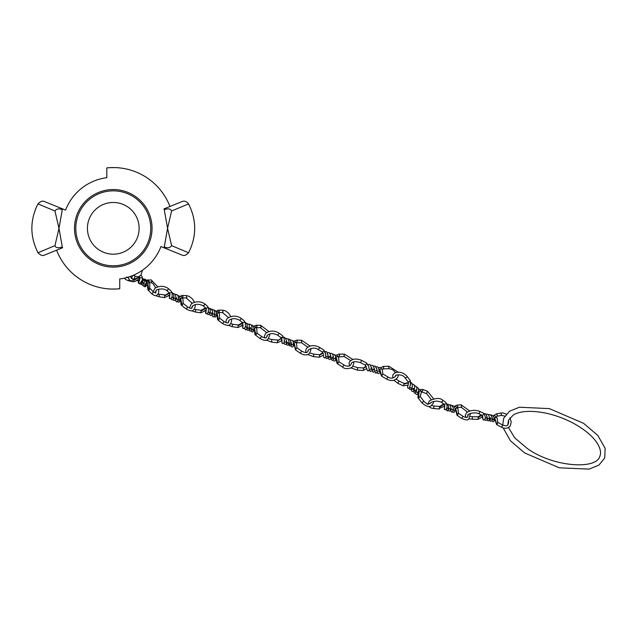 <?xml version="1.0" encoding="UTF-8"?>
<svg xmlns="http://www.w3.org/2000/svg" width="637" height="637" viewBox="0 0 637 637"><rect width="100%" height="100%" fill="white"/><g stroke="black" fill="none" stroke-linecap="round" stroke-linejoin="round"><path stroke-width="0.96" d="M74.505 228.325A38.777 38.777 0 0 1 113.275 189.547A38.777 38.777 0 0 1 152.052 228.325A38.777 38.777 0 0 1 113.275 267.102A38.777 38.777 0 0 1 74.505 228.325M163.964 208.888L164.258 209.684C168.24 208.291 170.684 208.737 171.584 211.014L188.568 203.904C186.553 201.388 184.388 200.607 182.071 201.555L163.964 208.888M107.112 288.76C108.879 289.262 120.138 288.959 119.74 288.728A60.746 60.746 0 0 1 56.597 250.19L44.479 255.095L62.593 247.761L62.291 246.965C58.094 248.342 55.65 247.897 54.965 245.635L37.981 252.746C29.828 236.462 29.828 220.187 37.981 203.904L54.965 211.014C56.438 208.721 58.875 208.275 62.291 209.684L62.593 208.888L65.587 210.099A51.056 51.056 0 0 1 106.817 177.683L106.817 167.921A60.746 60.746 0 0 1 169.952 206.46L182.071 201.555M171.584 211.014L167.563 228.285L171.584 245.635C170.119 247.928 167.674 248.374 164.258 246.965L167.563 228.365M188.568 203.904C196.722 220.187 196.722 236.462 188.568 252.746L171.584 245.635M167.563 228.285L164.258 209.684M164.258 246.965L163.964 247.761L182.071 255.095C183.966 256.098 186.131 255.318 188.568 252.746M163.964 247.761L160.962 246.551A51.056 51.056 0 0 1 119.74 278.966L119.74 288.728M65.587 210.099L44.479 201.555C42.639 200.544 40.473 201.332 37.981 203.904M54.965 245.635L58.994 228.365L62.291 246.965M58.994 228.365L54.965 211.014M62.291 209.684L58.994 228.285M106.817 167.921C106.411 167.69 117.67 167.388 119.438 167.889M112.088 254.147A25.846 25.846 0 0 1 87.452 227.138A25.846 25.846 0 0 1 114.461 202.502A25.846 25.846 0 0 1 139.097 229.511A25.846 25.846 0 0 1 112.088 254.147M114.994 190.885A37.479 37.479 0 0 1 150.714 230.045A37.479 37.479 0 0 1 111.555 265.764A37.479 37.479 0 0 1 75.835 226.605A37.479 37.479 0 0 1 114.994 190.885M180.446 298.634A1.29 0.725 -2.2 0 1 180.629 298.45A1.29 0.725 -2.2 0 1 182.27 298.227A1.29 0.725 -2.2 0 1 182.445 298.291A1.29 0.725 -2.2 0 1 182.915 298.721A1.29 0.725 -2.2 0 1 182.915 298.729L183.201 303.427L182.11 305.203L181.593 305.362L181.776 304.605M180.558 299.302A1.29 0.725 -2.2 0 1 180.454 299.199A1.29 0.725 -2.2 0 1 180.454 299.191C181.203 299.358 180.319 304.677 181.593 305.362L186.004 308.873L186.514 308.714L187.604 306.938L183.193 303.427M158.072 293.952L159.361 294.796L158.78 296.707L164.386 297.638L164.768 295.13M169.697 293.139L169.824 293.585L169.697 293.139A1.29 1.003 73.6 0 0 169.92 294.413M169.585 296.667L169.824 293.569L169.434 297.296A1.29 1.003 -106.4 0 0 171.082 298.57A1.29 1.003 -106.4 0 1 171.082 298.57A1.29 1.003 -106.4 0 0 171.313 298.307L172.149 296.691L172.157 293.346L171.21 291.173L172.157 293.346L171.457 291.746L171.21 292.574L169.633 293.092L169.434 297.296A1.29 1.003 -106.4 0 1 169.593 296.627M180.136 296.301L182.198 295.441L182.978 296.659L182.469 297.742M336.24 357.747A1.29 0.772 5.7 0 1 336.121 357.62A1.29 0.772 5.7 0 1 336.105 356.983A1.29 0.772 5.7 0 1 337.594 356.632A1.29 0.772 5.7 0 1 337.793 356.688A1.29 0.772 5.7 0 1 338.558 357.317L338.988 361.76L337.769 363.52M319.424 356.696L319.615 354.713L322.935 352.627M334.067 358.727L334.951 358.559L335.675 359.547L335.452 356.314L334.513 354.554L332.426 354.076M333.382 356.736L333.326 360.009C334.099 361.593 335.086 361.442 336.28 359.555A1.29 0.772 5.7 0 1 336.28 359.555A1.29 0.772 5.7 0 1 336.28 359.563L336.424 359.356M325.802 357.357L325.475 352.962L325.778 354.403L323.779 349.984L325.475 352.962L323.97 350.589L322.513 352.157C323.676 353.4 323.532 356.824 323.596 356.457L323.596 356.457A1.29 1.17 -126 0 0 325.802 357.357L326.693 358.631L328.437 357.763M324.655 351.592L325.961 351.616C326.813 351.21 327.529 353.009 328.119 357.015L326.518 356.433M335.683 358.535A1.29 0.772 5.7 0 1 336.288 359.555L336.408 359.372M336.901 355.112L339.083 354.092L339.625 355.215L338.876 356.537M338.406 356.831L339.33 356.362M419.011 391.994A1.29 0.796 23.2 0 1 418.931 391.819A1.29 0.796 23.2 0 1 419.138 391.142A1.29 0.796 23.2 0 1 420.691 391.301A1.29 0.796 23.2 0 1 420.866 391.421A1.29 0.796 23.2 0 1 421.344 392.225A1.29 0.796 23.2 0 1 421.344 392.233L420.301 396.604L418.581 397.807M396.19 379.087L398.953 381.03L397.886 383.323L403.253 385.823L404.32 383.53M416.526 392.129L417.482 392.265L417.808 393.578L418.804 390.035L417.872 387.67L416.694 387.2M416.67 390.298L415.467 393.117C416.208 394.876 417.155 395.051 418.302 393.642A1.29 0.796 23.2 0 1 418.278 393.658L418.31 393.634A1.29 0.796 23.2 0 0 418.222 392.567M409.416 388.052L410.73 383.617L410.459 385.242L410.18 380.424L410.73 383.617L410.18 381.03L408.237 382.001C408.898 383.195 407.584 386.691 407.704 386.356L407.664 386.452A1.29 1.139 -105.8 0 1 407.704 386.356L407.664 386.452A1.29 1.139 -105.8 0 0 409.416 388.052L409.766 389.565L411.765 389.239M411.51 382.741C412.649 384.334 412.696 386.309 411.661 388.65L410.276 387.447M407.704 386.356L407.704 386.356C407.521 388.084 408.078 388.697 409.392 388.18L409.36 388.172M420.412 389.637L422.657 389.446L422.841 390.672L421.622 391.683M421.344 391.731L422.148 391.667M294.262 343.829A1.29 0.78 3 0 1 294.087 343.662A1.29 0.78 3 0 1 294.111 342.953A1.29 0.78 3 0 1 295.664 342.634A1.29 0.78 3 0 1 295.863 342.698A1.29 0.78 3 0 1 296.516 343.271L296.906 347.794L295.616 349.402M268.671 338.597L271.816 339.553L271.521 342.069L277.374 342.786L277.676 340.277M288.203 339.107L289.524 339.202L291.603 343.486L291.165 345.931C291.786 347.507 292.709 347.348 293.952 345.453A1.29 0.78 3 0 1 293.896 345.525M286.642 343.2L285.933 344.147L284.771 344.37L283.991 343.192L284.261 340.118M282.971 337.276L284.365 337.355C286.085 338.51 286.738 340.429 286.339 343.12C286.276 341.926 285.655 341.647 284.468 342.284L284.5 342.252M293.713 344.625A1.29 0.78 3 0 1 293.952 345.453L293.991 345.381M284.038 343.072A1.29 1.123 -118.9 0 1 281.936 341.886L281.044 337.188L281.936 341.886C282.008 342.332 282.064 338.088 281.267 337.785L282.581 337.1L282.86 336.28L284.054 338.406L284.468 340.779M294.573 341.01L296.651 340.126L297.264 341.265L296.404 342.579M296.293 342.634L296.89 342.403M282.86 336.28L284.054 338.406L282.86 336.28M216.851 313.436A1.29 0.709 -3.5 0 1 217.026 313.277A1.29 0.709 -3.5 0 1 218.658 313.03A1.29 0.709 -3.5 0 1 218.841 313.086A1.29 0.709 -3.5 0 1 219.303 313.5L219.661 318.197L218.618 320.005L218.093 320.164L218.252 319.376M194.15 309.184L195.535 309.486L195.766 310.1L195.209 312.003L200.814 312.807L201.133 310.299L205.56 307.878M207.487 313.675L207.75 313.38A1.29 1.003 -105.9 0 1 207.487 313.675A1.29 1.003 -105.9 0 1 207.479 313.675A1.29 1.003 -105.9 0 1 205.87 312.417L206.038 308.284A1.29 1.003 74.1 0 0 206.324 309.55M208.188 312.886L208.554 308.451L207.574 306.325L208.554 308.451L207.845 306.915L207.606 307.751L206.046 308.292M216.262 315.379A1.29 0.709 -3.5 0 1 216.246 315.403L216.07 315.793L215.441 314.702L216.07 315.793L216.262 315.379M206.03 311.748L206.213 308.706L205.87 312.417A1.29 1.003 -105.9 0 1 206.038 311.708M216.461 311.031L218.459 310.139L219.295 311.366L218.794 312.448M148.039 283.123A1.29 0.621 -7.2 0 1 149.512 283.083A1.29 0.621 -7.2 0 1 149.655 283.147A1.29 0.621 -7.2 0 1 149.894 283.409A1.29 0.621 -7.2 0 1 149.894 283.417L149.576 289.485L148.039 290.026L148.071 289.246M129.239 279.675L128.363 280.718L133.284 281.817L133.993 281.243L133.834 279.348M139.407 277.015A1.29 0.78 84.5 0 0 138.993 277.573A1.29 0.78 84.5 0 0 138.906 278.162A1.29 0.78 84.5 0 0 139.599 279.508A1.29 0.78 84.5 0 0 139.662 279.524A1.29 0.78 84.5 0 0 139.67 279.532L139.798 279.563M139.67 280.949L139.009 280.965L139.933 277.78L141.924 277.74L142.139 276.896L142.362 277.724C142.752 279.587 141.86 281.458 139.67 283.354A1.29 0.78 -95.5 0 1 139.662 283.361A1.29 0.78 -95.5 0 1 139.622 283.369A1.29 0.78 -95.5 0 1 139.033 283.075A1.29 0.78 -95.5 0 1 138.683 281.936A1.29 0.78 -95.5 0 1 138.858 281.18A1.29 0.78 -95.5 0 1 139.017 280.957A1.29 0.78 -95.5 0 1 139.256 280.813M157.896 286.849L151.096 279.866L146.526 280.344L148.023 279.794L149.026 281.132L148.827 281.697M142.362 277.724L141.979 276.458L142.362 277.724M139.821 277.453L138.683 281.936L139.821 277.453M134.702 275.861L133.26 275.303M254.386 329.01A1.29 0.741 -0.8 0 1 254.251 328.883A1.29 0.741 -0.8 0 1 254.378 328.143A1.29 0.741 -0.8 0 1 255.994 327.888A1.29 0.741 -0.8 0 1 256.178 327.951A1.29 0.741 -0.8 0 1 256.703 328.429L256.703 328.429A1.29 0.741 -0.8 0 1 256.703 328.437M253.343 326.064L254.856 326.224L256.703 328.429L257.037 333.079L255.939 334.871L255.485 335.054L255.652 334.401M230.594 323.676L232.537 324.185L232.194 326.693L237.904 327.553L238.254 325.045L242.53 322.696M252.021 329.385L251.511 330.794L249.672 331.009L249.688 328.963L250.731 327.545M242.952 326.351L242.49 322.274L242.816 327.1A1.29 1.043 -109.7 0 0 244.656 328.254A1.29 1.043 -109.7 0 1 244.656 328.254A1.29 1.043 -109.7 0 0 244.783 328.095L245.516 326.224L245.333 323.222L244.234 320.873L245.333 323.222L244.481 321.462L244.226 322.29L242.737 322.863L242.816 327.1A1.29 1.043 -109.7 0 1 242.912 326.574L242.904 326.614M251.726 329.855L252.873 329.608L253.534 330.922L253.789 330.412A1.29 0.741 -0.8 0 1 253.773 330.436M254.187 326.048L256.249 325.188L256.982 326.383L256.353 327.593M254.012 329.998L254.418 329.337M378.72 367.804L380.528 367.438L382.319 369.691L382.853 374.007L381.603 376.156C380.393 373.537 379.819 371.451 379.867 369.898L379.931 369.962A1.29 0.772 8.2 0 1 379.883 369.914A1.29 0.772 8.2 0 1 379.819 369.388A1.29 0.772 8.2 0 1 381.197 368.95A1.29 0.772 8.2 0 1 381.404 368.998A1.29 0.772 8.2 0 1 382.319 369.691A1.29 0.772 8.2 0 1 382.319 369.699A1.29 0.772 8.2 0 1 382.296 370.033M352.818 366.171L357.62 367.645L357.476 370.169L363.345 370.463L366.808 368.52L363.345 370.463L363.488 367.931L366.156 366.092M378.219 371.18L379.501 371.626L378.179 367.055L376.037 366.753M376.825 368.719L377.239 372.422M379.756 369.993L379.334 370.296M369.372 370.24A1.29 1.21 -141.8 0 1 367.111 369.723L365.375 365.168L366.633 363.504L368.624 366.203L369.372 370.232L370.463 371.475L372.119 370.838M379.397 370.901A1.29 0.772 8.2 0 1 379.652 370.949A1.29 0.772 8.2 0 1 380.106 371.132M367.111 369.723L367.119 369.731A1.29 1.21 -141.8 0 1 367.111 369.715C367.557 371.092 368.489 371.212 369.898 370.065M381.022 367.653L383.283 366.418L383.737 367.501L383.179 368.831M388.602 366.442L388.881 368.696L383.323 368.895L382.272 369.524L383.57 368.664M368.624 366.203L366.49 362.907L368.624 366.203M455.431 408.691A1.29 0.677 -6.1 0 1 455.614 408.508A1.29 0.677 -6.1 0 1 457.231 408.19A1.29 0.677 -6.1 0 1 457.414 408.237A1.29 0.677 -6.1 0 1 457.907 408.612L457.907 408.612A1.29 0.677 -6.1 0 1 457.907 408.62M454.356 406.358L455.797 406.446L457.907 408.612L458.489 413.262L457.541 415.157L457.048 415.316L457.143 414.52M431.504 405.466L433.916 406.008L433.741 408.54L439.387 409.01L439.562 406.47L443.694 403.938M444.339 404.407A1.29 1.011 73.1 0 0 444.682 405.466M439.777 408.253L444.714 406.072M446.426 403.492L448.735 406.287C448.058 410.387 447.421 411.757 446.816 410.387L446.035 409.591A1.29 1.011 -106.9 0 0 446.338 409.241L447.063 407.72L446.871 404.439L445.741 402.345L446.871 404.439L446.067 402.958L445.876 403.818L444.371 404.431L444.403 408.421A1.29 1.011 -106.9 0 1 444.53 407.696M446.76 408.715L446.035 409.591A1.29 1.011 -106.9 0 1 444.403 408.421L444.507 407.736M455.001 406.095L456.872 405.132L457.804 406.334L457.278 407.489M494.83 418.509A1.29 0.573 -4.4 0 1 494.575 418.342A1.29 0.573 -4.4 0 1 494.662 417.856A1.29 0.573 -4.4 0 1 496.231 417.506A1.29 0.573 -4.4 0 1 496.422 417.53A1.29 0.573 -4.4 0 1 497.059 417.896A1.29 0.573 -4.4 0 1 497.059 417.904L497.792 422.355L497.393 423.788L496.557 424.521L496.534 423.979M470.409 416.526L472.32 416.694L472.304 419.25L478.132 419.337L478.148 416.789L481.214 414.87M492.377 419.377L492.146 420.683L490.41 421.232L489.885 420.428L490.801 417.617M484.558 419.831A1.29 1.115 -103.6 0 0 484.916 419.401L485.354 417.633L484.853 415.388L483.228 413.015L484.853 415.388L483.666 413.779L483.483 414.671L482.265 415.356L482.806 418.788A1.29 1.115 -103.6 0 1 482.83 418.334L482.806 418.788A1.29 1.115 -103.6 0 0 484.55 419.831A1.29 1.115 -103.6 0 1 484.55 419.831L485.107 419.17M494.519 414.982L496.334 413.875L497.298 415.117L496.971 416.168M494.519 419.449L494.814 418.835M482.838 418.31L482.416 415.396L482.854 418.254M180.629 298.45L182.11 305.203M164.967 295.727L169.729 292.996M155.89 292.789L155.38 291.834L156.423 290.289C156.813 289.437 159.011 288.999 163.016 288.959L167.372 290.432L168.367 288.983L168.12 288.402L171.21 291.173M194.532 302.28L192.215 298.673L189.03 296.293L186.474 295.632L186.737 297.941L181.999 297.901M336.105 356.983L337.833 363.592M319.559 355.255L323.086 352.938M309.813 352.906L313.723 354.14L313.476 356.656L319.368 357.238L323.485 355.12M308.149 350.979L308.435 349.872C311.963 347.714 315.219 347.579 318.189 349.474L319.647 347.906L319.455 347.3L323.779 349.984M344.028 354.315L344.267 356.593L338.327 356.887M353.678 361.848L353.734 363.576L352.675 366.379C352.436 368.138 345.278 370.017 342.563 367.087L343.94 365.001L338.988 361.76M419.138 391.142L418.636 397.942M404.137 384.015L408.476 382.909M394.972 376.929L395.752 375.209C400.315 374.373 403.468 375.312 405.204 378.012L407.154 377.032L407.147 376.427L410.18 380.424M427.491 391.245L426.543 393.539L421.089 391.803M433.733 401.493L433.264 403.229L431.249 405.65C429.354 407.433 426.233 406.486 421.869 402.815L423.876 401.302L420.301 396.604M294.111 342.953L295.775 349.602M277.7 340.819L282.263 337.849M266.911 336.854L267.333 335.253C270.112 333.199 273.432 333.111 277.318 334.998L277.947 334.974L278.91 333.493L278.688 332.896L282.637 335.683M301.643 340.269L301.484 342.738L296.094 342.754M310.816 348.487L310.888 349.872L309.526 353.248C307.313 355.47 304.231 355.454 300.274 353.201L301.723 351.162L296.906 347.794M217.026 313.277L218.618 320.005M201.364 310.904L206.085 308.093M192.016 307.894L191.777 307.321L192.82 305.808C195.583 303.881 198.959 303.825 202.948 305.649L203.784 305.744L204.756 304.279L204.477 303.682L207.574 306.325M230.841 316.613L228.54 313.133L225.458 310.856L222.703 310.179L223.022 312.496L218.348 312.608M231.565 319.033L231.653 319.822C231.335 322.736 230.713 324.281 229.766 324.472C229.169 325.969 226.764 325.666 222.544 323.564L224.113 321.597L219.661 318.197M147.967 284.229L148.851 290.026M134.192 280.025L138.993 277.573M144.081 282.35L143.134 283.258L142.792 282.406M151.112 279.874L152.06 280.646L151.901 281.785L149.345 282.279M158.565 289.294L158.653 289.859C158.916 292.59 158.247 294.398 156.638 295.289C155.754 296.181 154.058 295.624 151.558 293.609L152.37 293.609L153.413 291.881M131.7 277.939L133.237 279.356L134.089 278.807L135.148 276.179M254.378 328.143L255.939 334.871M238.405 325.626L243.111 322.816M228.611 322.258L228.372 321.566L229.224 320.164C232.059 318.189 235.435 318.166 239.353 320.093L240.125 320.156L241.105 318.691L240.858 318.102L244.234 320.873M268.91 331.558L260.772 325.356L261.027 327.657L256.066 327.657M269.658 333.963L269.762 335.102L268.002 339.282C266.322 339.887 266.17 341.87 260.055 338.518L261.6 336.535L257.037 333.079M379.819 369.388L381.698 375.886M363.329 368.465L366.267 366.339M351.194 363.958L351.321 363.385C352.524 361.45 355.613 361.203 360.582 362.652L361.705 360.399L366.49 362.907M398.467 374.644L397.886 377.016C395.346 380.783 391.612 381.499 386.699 379.158L387.949 377.008L382.853 374.007M455.614 408.508L457.541 415.157M439.825 407.099L444.395 404.057M430.97 402.783C431.337 402.051 433.287 401.477 436.839 401.063L441.935 402.138L442.826 400.617L442.5 399.996L445.741 402.345M460.742 404.981L461.14 404.829L461.61 407.131L461.204 407.29M470.536 413.453L468.824 418.899C468.163 420.38 465.782 420.229 461.674 418.429L463.115 416.375L458.489 413.262M494.662 417.856L496.892 424.393M478.347 417.522L481.787 415.133M468.943 418.812L472.208 419.13M478.419 413.588L478.992 413.58L479.828 412.02L479.39 411.255L483.228 413.015M500.793 413.11L501.669 415.292L501.168 415.388M509.934 417.753L511.177 421.638C510.715 425.213 510.038 426.981 509.138 426.949C506.941 428.613 504.4 428.709 501.526 427.244L502.76 425.086L497.792 422.355M37.981 252.746C40.481 255.326 42.647 256.106 44.479 255.095M164.386 297.638L169.872 295.21M167.348 296.332L168.63 295.369L167.348 296.332M169.267 292.765L165.548 295.058L159.154 294.198M179.634 296.309L181.075 296.524L182.915 298.729M176.258 301.5C178.878 303.101 179.355 294.867 176.489 294.573C180.924 296.746 176.68 303.761 176.258 301.5L175.541 299.979M170.955 298.642L171.679 299.549C174.251 301.245 174.785 292.948 171.918 292.63M179.849 300.608L179.65 301.022L179.037 299.876L177.89 300.123C177.89 299.079 177.245 298.896 175.939 299.557L176.712 297.893M175.326 294.342L176.481 294.573M173.909 297.519L173.288 298.427C172.858 296.985 172.229 296.691 171.409 297.543M177.317 301.444L178.742 302.336L180.072 301.006L179.666 296.348L177.42 295.21M173.129 299.183L173.415 300.123L174.634 300.576L176.13 298.721L175.247 294.254L173.033 293.458M169.84 295.441L169.299 298.371L170.995 298.626M176.17 298.307L175.533 299.263L174.92 298.116L173.67 298.474L173.917 297.161M171.082 298.562L171.703 297.869M186.474 295.632L182.198 295.441L180.096 296.332M166.544 290.329L169.625 293.092M168.12 288.402C164.012 285.726 159.648 285.663 155.03 288.211L152.952 291.929M155.452 295.56L158.78 296.707M187.604 306.938C190.296 308.459 191.737 308.802 191.944 307.95L192.772 305.633M195.201 304.725L195.256 305.449C194.93 308.197 194.301 309.686 193.369 309.916C192.844 311.461 190.383 311.119 186.004 308.873M186.283 298.092L192.199 303.228M336.121 357.612L336.113 357.604C336.511 358.456 336.543 364.141 337.61 363.846L342.563 367.087M335.006 355.183L336.734 355.056L338.558 357.317M330.794 356.003L331.184 359.053L332.076 360.351L333.366 360.024M329.958 353.336L331.336 353.328C332.371 353.479 333.063 354.713 333.414 357.038M336.121 357.62L335.524 357.628M333.055 356.712L331.853 358.201L333.47 358.599M329.878 356.099L328.963 357.397L330.101 357.007M331.152 358.416L330.412 359.292L329.321 359.467L328.628 358.886L328.071 355M330.109 357.007L330.826 358.002L330.683 355.112L329.305 352.739L327.259 352.643M325.905 357.421C324.727 358.368 323.962 358.042 323.588 356.433M352.866 359.467L344.354 354.116L339.083 354.092L336.877 355.104M318.189 349.474L322.513 352.157M319.448 347.292C314.296 344.816 309.98 345.158 306.516 348.335L305.712 350.358L306.063 352.428M313.723 354.14L319.615 354.713M307.719 354.498L313.476 356.656M343.94 365.001C347.109 366.617 349.371 366.594 350.724 364.921L351.298 363.393M344.275 356.593L350.629 360.55M418.923 391.811L418.923 391.795C418.963 393.371 417.187 397.934 418.302 398.109L421.869 402.815M403.253 385.823L408.07 385.138M408.444 382.558L404.312 383.53L398.953 381.03M410.164 382.248L411.502 382.733M418.724 389.088L420.356 389.589L421.344 392.225M414.536 388.61L413.827 391.444L414.193 392.989L415.467 393.117M414.655 385.672L415.921 386.157C416.893 386.699 417.124 388.156 416.606 390.537M418.931 391.819L418.23 391.58M416.112 391.866L414.599 390.919L416.367 389.804M413.421 388.283L412.163 389.207L413.501 389.183L413.819 390.497L414.822 386.834L413.899 384.589L412.378 384.103M414.082 390.736L413.102 391.397L411.924 391.229L411.462 390.322L412.219 386.571M433.646 398.889L427.483 391.237L422.657 389.446L420.388 389.613M405.204 378.012L408.237 382.001M407.147 376.427C403.221 372.35 399.009 371.236 394.502 373.083L392.83 375.01L392.687 377.98M393.873 380.241L397.886 383.323M423.876 401.302C428.677 405.849 428.375 403.516 429.935 403.595L430.978 402.321M426.551 393.539L431.249 399.694M293.171 343.63L294.087 343.662L295.457 349.84L300.274 353.201M277.374 342.786L281.968 340.532M281.474 338L278.56 340.142L271.816 339.553M293.044 341.042L294.692 341.05L296.524 343.271M289.087 342.18L289.381 345.787L291.173 345.931M291.459 344.625L289.517 344.251L290.918 342.451M291.762 344.705L292.805 344.498L293.53 345.907L293.737 344.012L292.757 340.66L290.568 339.919M283.991 343.192C282.446 343.9 281.761 343.462 281.936 341.87L281.936 341.87M285.607 338.327L288.028 338.916L289.079 341.766L288.88 344.235L288.163 342.833L286.722 343.454L287.55 342.141M286.411 340.867L286.69 344.776L288.099 345.262L289.246 343.869M310.06 346.082L301.635 340.269L296.651 340.126L294.031 341.456M277.318 334.998L281.267 337.785M278.688 332.896C273.846 330.3 269.475 330.499 265.581 333.509L264.403 336.185L264.673 337.857M266.433 340.118L271.521 342.069M301.723 351.162C305.195 352.85 307.193 352.994 307.735 351.6L308.427 349.817M301.492 342.738L307.79 347.125M216.843 314.001C217.735 315.084 216.723 318.938 218.093 320.164L222.544 323.564M200.814 312.807L206.292 310.267M204.015 311.23L205.066 310.442L204.015 311.23M215.959 311.111L217.376 311.302L219.303 313.5M211.93 315.004L212.718 316.398C213.897 318.747 216.779 311.182 212.798 309.486M206.284 310.378L205.425 312.648L206.221 313.826L207.391 313.73L208.132 314.59L209.485 314.296C210.823 310.96 210.401 308.754 208.227 307.671M212.662 313.269L212.989 312.831M215.441 314.702L214.303 314.989C214.151 313.85 213.514 313.667 212.392 314.439L212.575 313.659M210.329 312.433L209.716 313.38C209.581 312.122 208.952 311.859 207.837 312.584M212.79 309.478L211.643 309.279M213.761 316.334L215.218 317.17L216.516 315.841L216.556 312.154L214.844 310.299L213.737 310.084M209.541 314.24L210.417 315.482L211.787 315.164L212.631 311.135L210.664 308.634L209.35 308.459M212.583 313.165L211.954 314.152L211.317 313.07L210.114 313.428L210.329 312.273M222.703 310.179L218.459 310.139L216.453 311.039M202.948 305.649L206.038 308.284M204.485 303.69C200.368 301.158 196.013 301.166 191.418 303.722L189.428 308.005M195.535 309.486L201.133 310.299M191.45 310.689L195.209 312.003M224.113 321.597C226.661 323.015 228.07 323.317 228.341 322.505L229.169 320.061M222.584 312.648L228.532 317.6M147.704 285.105L147.832 285.782C147.45 286.515 147.521 287.932 148.039 290.026L151.558 293.609M133.284 281.817C135.665 281.172 137.242 280.455 138.006 279.659L135.753 281.036L139.662 279.524M139.63 276.96L133.762 279.325M141.326 281.96L141.454 282.39L142.417 281.498M143.858 283.728L144.925 284.317L145.57 283.576M147.131 280.877L148.198 281.251L149.894 283.417M143.325 285.941C146.86 285.352 147.33 283.147 144.726 279.332C147.657 278.783 146.199 288.338 143.333 285.941L142.632 285.137M139.853 284.014L141.868 283.712L142.911 279.484L142.354 278.369L143.11 280.877L141 284.158L139.248 283.409M143.843 278.982L144.71 279.325M144.097 286.132L145.085 286.849L147.888 284.564L146.653 280.439L143.054 280.081M140.841 284.19L142.855 285.081L144.854 280.965L142.362 278.13M138.062 279.938L138.372 283.186L139.622 283.369M146.327 284.827L145.929 284.428M142.139 282.709L142.799 282.693M139.121 276.585L139.981 277.891M126.675 276.984L128.857 278.226M140.992 274.961L141.979 276.458M124.494 278.13L125.632 279.524L128.371 280.718M156.137 290.241L155.627 293.076L153.421 291.889L149.902 288.306M150.945 282.318L153.501 284.158L155.547 287.86M131.485 278.528L132.671 275.55M127.997 277.206L129.335 279.786L130.497 280.734L131.724 280.949L134.089 278.799M131.469 278.401L130.426 276.41M254.131 328.764L254.251 328.883C254.943 329.186 254.227 334.839 255.485 335.054L260.055 338.518M237.904 327.553L243.119 325.157M241.089 325.977L241.941 325.308L241.089 325.977M245.126 322.346L245.277 322.402C249.226 324.814 246.129 331.726 245.269 329.353L244.536 328.358M248.836 324.114L250.054 324.313C251.655 324.878 252.292 326.677 251.949 329.711M251.671 329.839C251.344 328.692 250.644 328.573 249.569 329.472L249.76 327.928M247.387 327.553L246.861 328.389C246.71 326.765 246.065 326.415 244.934 327.346M251.185 331.129L252.555 332.084L253.837 330.683L253.892 327.163L252.252 325.188L251.026 324.966M247.315 327.641L247.052 328.19M246.949 328.461L247.642 330.3L248.326 330.34L249.497 329.026L249.202 324.607L246.431 323.27M243.023 325.881L242.601 327.84L243.278 328.557L244.576 328.326M249.768 328.294L249.226 329.194L248.565 327.888L247.188 328.381L247.347 326.494M244.656 328.254L244.998 327.824M253.996 330.093L254.434 329.393M260.772 325.356L256.249 325.188L253.988 326.216M239.353 320.093L242.737 322.863M240.858 318.102C236.494 315.466 232.115 315.49 227.72 318.174C227.051 318.341 226.453 319.479 225.944 321.597L226.119 322.672M232.537 324.185L238.246 325.045M228.126 325.204L232.194 326.693M261.6 336.535C264.459 338.096 266.075 338.382 266.457 337.403L267.277 335.221M260.589 327.824L266.632 332.618M368.019 364.587L369.293 364.491C370.535 363.679 371.674 369.118 371.61 369.484L370.439 369.181M374.206 368.465L374.261 368.433C374.23 368.6 375.782 374.612 376.077 372.956L377.542 372.502M373.465 366.132L374.906 365.964L376.873 368.966M377.223 370.949L376.053 370.654L376.841 369.707M377.223 372.374C377.574 374.03 378.665 373.935 380.488 372.072M371.172 368.369L371.809 367.748L372.693 371.936L373.831 372.207L374.922 371.435M373.855 369.699L373.059 369.93L374.094 368.552M370.638 365.606L371.53 365.248L373.123 365.726L374.182 368.29L374.445 370.296L373.863 369.699M398.045 372.127L388.849 366.211L383.283 366.418L380.99 367.629M360.582 362.652L365.375 365.168M361.705 360.391C356.131 358.121 351.95 358.742 349.156 362.262L349.275 365.964M357.62 367.645L363.488 367.931M350.931 367.891L357.476 370.169M386.699 379.158L381.603 376.156M387.949 377.008C390.911 378.816 393.499 378.466 395.704 375.957L395.991 375.002M388.888 368.696L392.615 369.603L395.553 372.565M455.463 409.201L457.048 415.316L461.674 418.429M449.937 404.837L451.1 404.965L453.417 407.768C452.923 411.629 452.286 412.999 451.498 411.868L450.614 410.562M454.969 410.539L454.802 411.008L454.093 409.981L452.979 410.347C452.517 409.145 451.872 409.002 451.044 409.925L451.171 409.217M448.862 408.062L448.305 409.065C447.723 407.736 447.086 407.521 446.386 408.413M452.533 411.733L454.054 412.45L455.463 410.077L454.213 406.223L452.071 405.49M448.193 409.957L448.583 410.793L449.833 411.128L451.155 409.328L450.136 405.021L447.604 404.192M444.706 406.263L444.339 409.432L445.98 409.623M451.147 408.643L450.59 409.671L449.881 408.643L448.719 409.081L448.854 407.959M469.772 411.016L461.124 404.829L456.872 405.132L454.993 406.103M441.13 402.09L444.371 404.431M442.5 400.004C439.952 397.751 435.62 397.998 429.497 400.737L427.626 404.439M433.916 406.008L439.562 406.47M428.566 406.454L431.249 408.062L433.749 408.54M467.454 412.004L461.22 407.29L456.96 407.592M463.115 416.375C465.48 417.577 466.881 417.776 467.335 416.988C467.693 417.227 467.964 416.327 468.139 414.305M494.575 418.342L496.557 424.521L501.526 427.244M478.132 419.337L482.79 416.606M480.624 417.976L482.074 416.646L480.624 417.976M483.626 413.556L484.399 413.588C486.357 412.848 488.253 419.759 486.843 420.03L485.728 420.42L484.821 419.592M493.07 415.674L494.583 415.539L497.059 417.896M489.487 414.56C491.469 415.316 492.433 416.98 492.369 419.544M492.138 419.703C491.613 418.605 490.896 418.62 489.988 419.751L489.869 418.175M487.48 418.278L487.114 419.21C486.923 417.776 486.23 417.538 485.036 418.485M489.471 414.56L488.253 414.607M492.21 419.703L493.301 419.242L494.201 420.436L494.83 418.891M491.915 421.033L493.38 421.75L494.264 420.842L493.747 416.526L491.684 414.982L490.57 415.029M487.528 418.198L487.241 419.807L487.719 420.667L488.89 420.85L489.861 419.114L488.746 415.069L487.186 414.122L485.713 414.233M482.846 417.585L483.141 419.807L484.494 419.871M489.964 418.605L489.614 419.56L488.714 418.366L487.432 419.146C487.345 417.331 487.09 416.502 486.66 416.654M506.288 414.066L502.784 412.911L501.032 412.991L496.334 413.875L494.503 414.99M468.076 415.714L467.638 415.244L468.115 414.623C470.273 412.808 476.532 412.37 478.427 413.596L482.273 415.356M479.382 411.255C474.724 409.726 470.456 410.18 466.587 412.625L465.217 415.428L466.188 417.386M472.32 416.694L478.148 416.789M504.791 416.072L501.43 415.412L496.733 416.287M502.76 425.086C505.659 426.01 507.267 426.01 507.578 425.094C507.968 425.309 508.342 424.242 508.716 421.885L508.406 420.388M502.728 425.062L503.676 418.278L509.504 411.239L519.418 407.218L549.317 408.612L583.572 423.31L597.888 435.517L605.15 448.384L604.712 458.011L598.963 465.058L589.137 469.111L559.294 467.813L524.593 452.923L510.404 440.756L503.206 427.953M507.888 424.783L508.469 420.229L513.39 414.886C520.389 410.953 531.011 410.324 545.248 413.007C555.297 415.109 564.939 418.668 574.16 423.677C585.411 429.983 593.254 436.735 597.681 443.941C600.508 448.894 601.248 452.955 599.895 456.132C596.742 469.939 553.418 467.192 527.452 448.615L514.776 437.914L508.43 427.459M142.441 270.223L140.928 275.057L138.253 276.864L135.1 276.147L133.834 275.057"/></g></svg>
